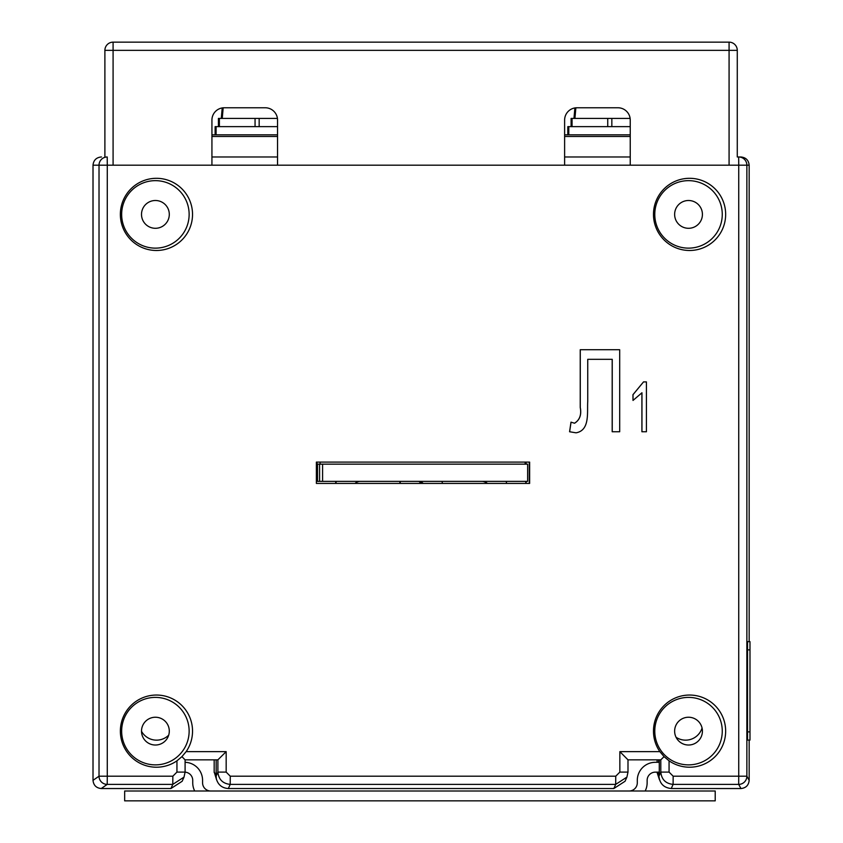 <?xml version="1.0" encoding="UTF-8"?>
<svg xmlns="http://www.w3.org/2000/svg" width="843" height="843" viewBox="0 0 843 843"><rect width="100%" height="100%" fill="white"/><g stroke="black" fill="none" stroke-linecap="round" stroke-linejoin="round"><path stroke-width="1.26" d="M659.279 762.304L655.338 762.304A18.04 18.04 0 0 0 637.297 780.344L637.297 782.81A8.198 8.198 0 0 1 629.089 791.008M749.164 740.091L749.164 780.344C748.647 785.297 745.907 788.026 740.965 788.542L671.249 788.542C663.831 787.762 659.732 783.663 658.941 776.245L660.796 772.093L660.796 759.838L627.993 759.838L659.279 759.838L659.279 772.146L655.338 772.146A8.198 8.198 0 0 0 647.139 780.344L647.139 782.81A18.04 18.04 0 0 1 645.158 791.008M185.091 772.156A8.198 8.198 0 0 1 192.731 780.344L192.731 782.81A18.04 18.04 0 0 0 194.712 791.008M185.091 762.304A18.04 18.04 0 0 1 202.573 780.344L202.573 782.81A8.198 8.198 0 0 0 210.782 791.008M715.212 791.008L715.212 800.85L124.659 800.85L124.659 791.008L715.212 791.008M319.581 481.374L527.634 481.374L527.634 464.156L319.581 464.156L319.581 481.374L316.378 481.374M322.584 481.374L322.584 464.156M417.843 481.374A8.198 8.198 -90 0 1 423.27 483.429M441.911 481.374A25.427 25.427 -90 0 1 442.512 483.429M422.986 483.429A8.198 8.198 90 0 0 417.559 481.374M336.083 481.374A25.427 25.427 90 0 0 335.472 483.429L316.378 483.429L316.378 462.101L529.636 462.101L529.636 483.429L316.378 483.429M382.585 483.429L355.008 483.429A8.198 8.198 -90 0 1 360.435 481.374M335.767 483.429A25.427 25.427 -90 0 1 336.368 481.374M316.378 462.101L317.021 462.101L317.021 464.156L320.098 464.156L320.098 462.101M525.147 464.156L525.147 462.101M317.537 481.374L317.537 464.156L316.378 464.156M400.256 481.374A25.427 25.427 90 0 0 399.656 483.429M419.182 483.429A8.198 8.198 -90 0 1 421.079 482.175M399.94 483.429A25.427 25.427 -90 0 1 400.541 481.374M482.027 481.374A8.198 8.198 -90 0 1 487.444 483.429M506.085 481.374A25.427 25.427 -90 0 1 506.696 483.429M487.159 483.429A8.198 8.198 90 0 0 481.732 481.374M104.89 50.348A8.198 8.198 0 0 1 113.088 42.15L729.079 42.15A8.198 8.198 0 0 1 737.277 50.348L104.89 50.348L104.89 157.314M277.547 165.186L277.547 120.075A12.308 12.308 0 0 0 265.239 107.767L224.227 107.767A12.308 12.308 0 0 0 211.93 120.075L211.93 165.186M630.237 165.186L630.237 120.075A12.308 12.308 0 0 0 617.94 107.767L576.928 107.767A12.308 12.308 0 0 0 564.62 120.075L564.62 165.186M737.277 50.348L737.277 156.977L740.965 156.977C745.907 157.504 748.647 160.233 749.164 165.186L749.164 641.66M221.287 118.431L222.204 107.936A12.308 12.308 0 0 0 211.93 120.075M573.967 118.431L574.894 107.936A12.308 12.308 0 0 0 564.62 120.075M211.93 134.838L277.547 134.838M564.62 134.838L630.237 134.838M216.114 126.629L215.134 126.629L215.134 134.838M567.824 134.838L567.824 126.629L630.237 126.629M216.093 134.838L216.093 126.629L277.547 126.629M219.38 126.629L219.38 118.431L218.421 118.431L218.421 126.629M607.74 126.629L607.74 118.431L630.132 118.431M571.101 126.629L571.101 118.431L607.74 118.431M611.839 126.629L611.839 118.431M255.06 126.629L255.06 118.431L277.431 118.431M219.38 118.431L255.06 118.431M259.159 126.629L259.159 118.431M676.054 737.267A17.229 17.229 0 0 0 702.061 728.015M141.508 731.292A17.229 17.229 0 0 0 168.695 735.159M747.53 649.869L747.53 740.091L749.985 740.091L749.985 641.66L747.53 641.66L747.53 649.869L749.985 649.869M216.556 779.754L214.175 771.809L214.175 759.838L214.175 771.809L216.156 776.245L216.156 759.838L216.156 775.981L217.894 772.093L226.166 772.093L226.166 751.64L217.894 759.838L185.091 759.838L181.93 756.635L186.145 751.64A36.091 36.091 90 0 0 156.45 695.043A36.091 36.091 90 0 0 139.675 763.084A36.091 36.091 90 0 0 176.946 760.829L181.93 756.635M658.941 772.146L658.941 775.981L657.234 772.146M658.615 759.838L658.615 762.304M525.779 483.429L525.779 481.374M525.779 464.156L525.779 462.101M101.476 156.977L101.213 156.977C96.271 157.504 93.531 160.233 93.015 165.186L93.015 780.344L99.021 776.192L99.021 165.186L93.015 165.186M526.116 483.429L526.116 481.374M526.116 464.156L526.116 462.101M216.156 776.245L216.345 778.7M702.419 731.134A13.899 13.899 -90 0 1 688.52 745.022A13.899 13.899 -90 0 1 674.632 731.134A13.899 13.899 -90 0 1 688.52 717.235A13.899 13.899 -90 0 1 702.419 731.134M169.295 731.134A13.899 13.899 -90 0 1 155.397 745.022A13.899 13.899 -90 0 1 141.508 731.134A13.899 13.899 -90 0 1 155.397 717.235A13.899 13.899 -90 0 1 169.295 731.134M169.295 214.396A13.899 13.899 -90 0 1 155.397 228.295A13.899 13.899 -90 0 1 141.508 214.396A13.899 13.899 -90 0 1 155.397 200.497A13.899 13.899 -90 0 1 169.295 214.396M702.419 214.396A13.899 13.899 -90 0 1 688.52 228.295A13.899 13.899 -90 0 1 674.632 214.396A13.899 13.899 -90 0 1 688.52 200.497A13.899 13.899 -90 0 1 702.419 214.396M653.483 214.396A36.091 36.091 90 0 0 689.574 250.487A36.091 36.091 90 0 0 725.654 214.396A36.091 36.091 90 0 0 689.574 178.305A36.091 36.091 90 0 0 653.483 214.396M654.779 214.396A33.741 33.741 90 0 0 688.52 248.137A33.741 33.741 90 0 0 722.261 214.396A33.741 33.741 90 0 0 688.52 180.655A33.741 33.741 90 0 0 654.779 214.396M120.359 214.396A36.091 36.091 90 0 0 156.45 250.487A36.091 36.091 90 0 0 192.531 214.396A36.091 36.091 90 0 0 156.45 178.305A36.091 36.091 90 0 0 120.359 214.396M121.655 214.396A33.741 33.741 90 0 0 155.397 248.137A33.741 33.741 90 0 0 189.138 214.396A33.741 33.741 90 0 0 155.397 180.655A33.741 33.741 90 0 0 121.655 214.396M669.068 760.829A36.091 36.091 90 0 0 725.654 731.134A36.091 36.091 90 0 0 689.574 695.043A36.091 36.091 90 0 0 659.869 751.64L664.063 756.635L669.068 760.829L669.068 772.093L660.796 772.093C661.586 779.512 665.685 783.611 673.104 784.39L671.249 788.542M654.779 731.134A33.741 33.741 90 0 0 688.52 764.875A33.741 33.741 90 0 0 722.261 731.134A33.741 33.741 90 0 0 688.52 697.393A33.741 33.741 90 0 0 654.779 731.134M121.655 731.134A33.741 33.741 90 0 0 155.397 764.875A33.741 33.741 90 0 0 189.138 731.134A33.741 33.741 90 0 0 155.397 697.393A33.741 33.741 90 0 0 121.655 731.134M641.955 431.753L641.955 392.764L633.009 400.436L633.009 394.682L643.525 381.9L646.423 381.9L646.423 431.753L641.902 431.753L641.902 392.838M633.009 400.436L632.956 394.682L643.525 381.9M574.505 423.228C579.71 420.014 581.617 414.745 580.226 407.422L580.226 349.729L619.689 349.729L619.689 431.753L612.187 431.753L612.187 359.318L587.74 359.318L587.74 401.426C586.991 412.058 590.205 430.383 576.032 432.817L569.573 431.753L570.996 422.164L574.557 423.228C579.763 420.014 581.67 414.745 580.279 407.422L580.279 349.729M659.279 772.146L658.941 776.245M613.83 788.542L615.685 784.39L626.918 777.109L625.063 781.261L613.83 788.542L228.348 788.542C222.025 788.079 218.01 784.801 216.293 778.7L216.156 775.981M170.929 788.542L172.783 784.39L184.016 777.109L182.162 781.261L170.929 788.542L101.213 788.542C96.271 788.026 93.531 785.297 93.015 780.344M529.299 462.101L529.299 483.429M277.547 136.471L211.93 136.471M630.237 136.471L564.62 136.471M211.93 156.977L277.547 156.977M564.62 156.977L630.237 156.977M576.032 432.817L569.573 431.753M569.626 431.753L571.048 422.164M612.239 431.753L612.239 359.318L587.74 359.318M660.796 759.838L664.063 756.635M740.965 788.542L738.668 784.39A8.198 8.198 -29 0 0 746.866 776.192L749.164 780.344M226.166 772.093L230.265 776.192L615.748 776.192L619.858 772.093L627.993 772.093L627.993 759.838L619.858 751.64L659.869 751.64M627.993 772.093L626.918 777.109L627.993 772.093L627.993 759.838M669.068 772.093L673.167 776.192L738.731 776.192L738.731 165.186L107.282 165.186L107.282 776.192L172.847 776.192L176.946 772.093L185.091 772.093L185.091 759.838L185.091 772.093L184.016 777.109L185.091 772.093M172.847 776.192L172.783 784.39L107.219 784.39A8.198 8.198 -124.7 0 1 99.021 776.192L107.282 776.192L107.219 784.39L101.213 788.542M113.088 42.15L113.088 165.186M729.079 42.15L729.079 165.186M747.53 731.882L749.985 731.882M657.076 759.838L657.076 762.304L657.076 759.838M659.458 779.754L657.097 772.525M176.946 772.093L176.946 760.829M186.145 751.64L226.166 751.64M619.858 772.093L619.858 751.64M615.748 776.192L615.685 784.39L230.202 784.39L228.348 788.542M749.164 165.186L746.866 165.186L746.866 776.192L738.731 776.192L738.668 784.39L673.104 784.39L673.167 776.192M230.265 776.192L230.202 784.39C222.784 783.611 218.674 779.512 217.894 772.093L217.894 759.838M746.866 165.186A8.198 8.198 -90 0 0 738.668 156.977L738.731 165.186L746.866 165.186M107.219 156.977A8.198 8.198 90 0 0 99.021 165.186L107.282 165.186L107.219 156.977M568.783 134.838L568.783 126.629M572.06 126.629L572.06 118.431M223.174 107.809L222.246 118.431M575.864 107.809L574.926 118.431M214.175 771.809L214.196 772.525"/></g></svg>
